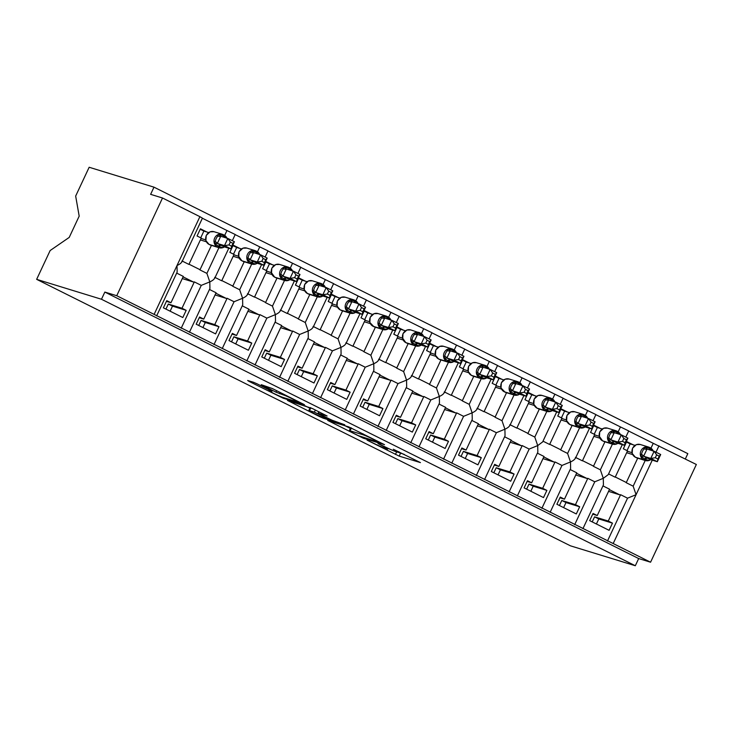 <?xml version="1.0" encoding="UTF-8"?>
<svg xmlns="http://www.w3.org/2000/svg" width="733" height="733" viewBox="0 0 733 733"><rect width="100%" height="100%" fill="white"/><g stroke="black" fill="none" stroke-linecap="round" stroke-linejoin="round"><path stroke-width="1.1" d="M367.096 440.166L399.183 456.118L420.449 462.605L393.337 449.247A9.987 0.596 -154.9 0 1 398.642 452.334A9.987 0.596 -154.9 0 1 397.836 452.215L396.086 451.675A9.987 0.596 -154.9 0 1 384.11 446.415L377.953 443.502L382.479 445.911A9.987 0.596 -154.9 0 1 387.784 448.999A9.987 0.596 -154.9 0 1 386.978 448.88L385.228 448.339A9.987 0.596 -154.9 0 1 373.253 443.08L367.096 440.166M257.283 383.927L253.545 382.278L247.644 380.473L249.055 381.398L283.176 398.211L304.452 404.698L272.401 388.563L261.287 384.697L275.947 392.155L283.222 394.885A8.347 0.495 -154.9 0 1 291.816 398.578A8.347 0.495 -154.9 0 1 297.671 401.858A8.347 0.495 -154.9 0 1 297.002 401.757L283.167 397.506A8.347 0.495 -154.9 0 1 274.582 393.813A8.347 0.495 -154.9 0 1 268.718 390.533A8.347 0.495 -154.9 0 1 269.387 390.634L271.943 391.376L270.285 390.414L257.283 383.927M635.309 565.739L101.475 299.256L36.65 279.346L570.485 545.838L635.309 565.739L638.681 558.555L650.574 562.211L116.739 295.72L162.515 198.002L150.622 194.346L153.985 187.162L687.82 453.654L685.318 458.986M327.724 420.449L363.256 438.187L384.532 444.674L348.743 426.899L327.724 420.449M319.478 416.555L287.437 400.42L312.441 408.556L327.11 416.014L318.333 413.357L319.744 414.282L332.104 420.229L344.767 424.783L323.216 418.195L319.478 416.555L319.68 416.115M166.437 301.355L170.963 302.747L166.767 300.649L163.404 307.833L182.81 317.526L186.182 310.343L181.986 308.245L194.318 281.903L201.273 285.375L181.188 328.237M170.963 302.747L183.305 276.405L176.68 273.097M194.318 281.903A6.991 2.703 116.5 0 1 193.329 281.976L182.279 278.586M165.933 309.097L168.306 304.039L181.986 308.245M218.929 247.681L206.889 273.382L209.803 281.893L201.273 285.375M214.76 277.312C214.787 278.824 213.138 280.345 209.803 281.893L209.922 288.509L189.444 332.223M232.324 240.681L235.22 234.505L226.964 230.519L224.683 235.394M181.967 260.948C181.995 262.451 180.345 263.981 177.01 265.52L177.139 272.135L156.651 315.859M181.949 261.855L202.427 218.141L199.898 216.666L154.122 314.384M199.229 317.719L203.756 319.112L199.559 317.013L196.187 324.206L215.603 333.891L218.965 326.707L214.769 324.609L227.111 298.276L234.065 301.739L213.981 344.611M203.756 319.112L216.088 292.769L209.473 289.471M227.111 298.276A6.991 2.703 116.5 0 1 226.121 298.349L215.071 294.95M198.725 325.47L201.089 320.413L214.769 324.609M251.721 264.045L239.682 289.755L242.586 298.258L234.065 301.739M247.552 293.686C247.58 295.188 245.931 296.718 242.586 298.258L242.715 304.873L222.236 348.596M265.117 257.054L268.012 250.878L259.757 246.884L257.475 251.767M232.022 334.092L236.548 335.485L232.352 333.387L228.98 340.57L248.395 350.264L251.758 343.081L247.562 340.982L259.903 314.64L266.858 318.113L246.774 360.975M236.548 335.485L248.881 309.143L242.266 305.835M259.903 314.64A6.991 2.703 116.5 0 1 258.914 314.714L247.864 311.323M231.518 341.835L233.882 336.777L247.562 340.982M284.514 280.418L272.465 306.119L275.379 314.631L266.858 318.113M280.336 310.05C280.373 311.562 278.714 313.083 275.379 314.631L275.507 321.246L255.029 364.97M297.91 273.427L300.805 267.243L292.549 263.257L290.268 268.131M264.805 350.456L269.332 351.849L265.135 349.751L261.773 356.944L281.188 366.628L284.551 359.445L280.354 357.347L292.696 331.014L299.641 334.477L279.566 377.348M269.332 351.849L281.674 325.507L275.058 322.208M292.696 331.014A6.991 2.703 116.5 0 1 291.707 331.087L280.657 327.688M264.311 358.208L266.675 353.15L280.354 357.347M317.307 296.783L305.258 322.493L308.172 330.995L299.641 334.477M313.128 326.423C313.165 327.926 311.507 329.456 308.172 330.995L308.3 337.611L287.822 381.334M330.702 289.792L333.597 283.616L325.342 279.621L323.051 284.505M297.598 366.83L302.124 368.223L297.928 366.124L294.565 373.308L313.981 383.002L317.343 375.818L313.147 373.72L325.479 347.378L332.434 350.85L312.359 393.713M302.124 368.223L314.466 341.88L307.851 338.573M325.479 347.378A6.991 2.703 116.5 0 1 324.499 347.451L313.449 344.061M297.094 374.572L299.467 369.514L313.147 373.72M350.09 313.156L338.05 338.857L340.964 347.369L332.434 350.85M345.921 342.787C345.949 344.299 344.299 345.82 340.964 347.369L341.092 353.984L320.605 397.707M363.495 306.165L366.381 299.98L358.135 295.995L355.844 300.869M330.391 383.194L334.917 384.587L330.72 382.489L327.358 389.681L346.764 399.366L350.136 392.182L345.939 390.084L358.272 363.751L365.226 367.215L345.142 410.086M334.917 384.587L347.259 358.245L340.634 354.946M358.272 363.751A6.991 2.703 116.5 0 1 357.292 363.825L346.233 360.425M329.887 390.946L332.26 385.888L345.939 390.084M382.883 329.52L370.843 355.23L373.757 363.733L365.226 367.215M378.714 359.161C378.741 360.663 377.092 362.194 373.757 363.733L373.876 370.348L353.398 414.072M396.278 322.529L399.173 316.354L390.918 312.359L388.637 317.242M363.183 399.567L367.709 400.96L363.513 398.862L360.141 406.045L379.557 415.739L382.928 408.556L378.723 406.458L391.065 380.115L398.019 383.588L377.935 426.45M367.709 400.96L380.051 374.618L373.427 371.31M391.065 380.115A6.991 2.703 116.5 0 1 390.075 380.189L379.025 376.799M362.679 407.31L365.043 402.261L378.723 406.458M415.675 345.894L403.636 371.594L406.54 380.106L398.019 383.588M411.506 375.525C411.534 377.037 409.884 378.558 406.54 380.106L406.668 386.722L386.19 430.445M429.071 338.903L431.966 332.718L423.711 328.732L421.429 333.607M395.976 415.932L400.502 417.324L396.306 415.235L392.934 422.419L412.349 432.103L415.712 424.92L411.515 422.822L423.857 396.489L430.812 399.952L410.727 442.824M400.502 417.324L412.835 390.982L406.219 387.684M423.857 396.489A6.991 2.703 116.5 0 1 422.868 396.562L411.818 393.163M395.472 423.683L397.836 418.625L411.515 422.822M448.468 362.258L436.428 387.968L439.333 396.471L430.812 399.952M444.29 391.898C444.326 393.401 442.668 394.931 439.333 396.471L439.461 403.086L418.983 446.809M461.863 355.267L464.759 349.091L456.503 345.106L454.222 349.98M428.759 432.305L433.295 433.698L429.089 431.6L425.726 438.783L445.142 448.477L448.504 441.293L444.308 439.195L456.65 412.853L463.595 416.326L443.52 459.188M433.295 433.698L445.627 407.356L439.012 404.048M456.65 412.853A6.991 2.703 116.5 0 1 455.66 412.926L444.61 409.536M428.264 440.047L430.628 434.999L444.308 439.195M481.26 378.631L469.212 404.341L472.125 412.844L463.595 416.326M477.082 408.263C477.119 409.774 475.46 411.295 472.125 412.844L472.254 419.459L451.775 463.183M494.656 371.64L497.551 365.455L489.296 361.47L487.014 366.344M461.552 448.678L466.078 450.062L461.882 447.973L458.519 455.156L477.934 464.841L481.297 457.658L477.101 455.569L489.433 429.226L496.388 432.699L476.313 475.561M466.078 450.062L478.42 423.729L471.805 420.421M489.433 429.226A6.991 2.703 116.5 0 1 488.453 429.3L477.403 425.9M461.048 456.421L463.421 451.363L477.101 455.569M514.044 394.995L502.004 420.705L504.918 429.208L496.388 432.699M509.875 424.636C509.911 426.139 508.253 427.669 504.918 429.208L505.046 435.823L484.559 479.547M527.448 388.004L530.344 381.829L522.088 377.843L519.798 382.718M494.344 465.043L498.871 466.435L494.674 464.337L491.312 471.521L510.718 481.215L514.09 474.031L509.893 471.933L522.226 445.591L529.18 449.063L509.096 491.935M498.871 466.435L511.213 440.093L504.597 436.786M522.226 445.591A6.991 2.703 116.5 0 1 521.245 445.664L510.186 442.274M493.84 472.785L496.214 467.736L509.893 471.933M546.836 411.369L534.797 437.079L537.71 445.582L529.18 449.063M556.704 411.909L542.649 441.917L537.71 445.582L537.839 452.197L517.351 495.92M560.232 404.378L563.127 398.193L554.881 394.207L552.59 399.082M527.137 481.416L531.663 482.8L527.467 480.711L524.104 487.894L543.51 497.579L546.882 490.395L542.677 488.306L555.018 461.964L561.973 465.437L541.889 508.299M531.663 482.8L544.005 456.467L537.381 453.159M555.018 461.964A6.991 2.703 116.5 0 1 554.029 462.037L542.979 458.638M526.633 489.158L529.006 484.101L542.677 488.306M579.629 427.733L567.589 453.443L570.494 461.946L561.973 465.437M575.46 457.374C575.487 458.885 573.838 460.406 570.494 461.946L570.622 468.561L550.144 512.285M593.024 420.742L595.92 414.566L587.664 410.581L585.383 415.455M559.93 497.78L564.456 499.173L560.259 497.075L556.888 504.258L576.303 513.952L579.666 506.769L575.469 504.67L587.811 478.328L594.765 481.801L574.681 524.672M564.456 499.173L576.789 472.831L570.173 469.532M587.811 478.328A6.991 2.703 116.5 0 1 586.821 478.402L575.771 475.011M559.426 505.523L561.79 500.474L575.469 504.67M612.422 444.106L600.382 469.816L603.286 478.319L594.765 481.801M622.29 444.647L608.234 474.654L603.286 478.319L603.415 484.934L582.937 528.658M625.817 437.115L628.712 430.931L620.457 426.945L618.176 431.829M182.297 261.113L188.922 264.411L201.254 238.078L197.058 235.98L200.43 228.797L206.853 232.004M211.434 245.372L199.935 269.918L206.889 273.382M226.964 230.519L202.381 218.242M199.257 269.332A6.991 2.703 116.5 0 1 199.422 269.396A6.991 2.703 116.5 0 1 199.935 269.918M206.367 241.762L200.393 239.929M215.09 277.477L221.705 280.785L234.047 254.443L229.85 252.344L233.213 245.161L239.645 248.368M244.226 261.745L232.727 286.282L239.682 289.755M259.757 246.884L235.174 234.615M232.049 285.696A6.991 2.703 116.5 0 1 232.214 285.76A6.991 2.703 116.5 0 1 232.727 286.282M239.16 258.126L233.176 256.293M247.882 293.851L254.498 297.149L266.839 270.816L262.643 268.718L266.006 261.534L272.438 264.741M277.01 278.109L265.52 302.656L272.465 306.119M292.549 263.257L267.966 250.979M264.842 302.069A6.991 2.703 116.5 0 1 264.998 302.133A6.991 2.703 116.5 0 1 265.52 302.656M271.952 274.499L265.969 272.667M280.675 310.215L287.29 313.522L299.632 287.18L295.436 285.082L298.798 277.899L305.221 281.106M309.802 294.483L298.313 319.02L305.258 322.493M325.342 279.621L300.75 267.353M297.625 318.434A6.991 2.703 116.5 0 1 297.79 318.498A6.991 2.703 116.5 0 1 298.313 319.02M304.736 290.864L298.762 289.031M313.467 326.588L320.083 329.887L332.425 303.554L328.219 301.455L331.591 294.272L338.014 297.479M342.595 310.847L331.096 335.393L338.05 338.857M358.135 295.995L333.542 283.717M330.418 334.807A6.991 2.703 116.5 0 1 330.583 334.871A6.991 2.703 116.5 0 1 331.096 335.393M337.528 307.237L331.554 305.404M346.251 342.952L352.875 346.26L365.208 319.918L361.012 317.82L364.383 310.636L370.806 313.843M375.388 327.22L363.889 351.758L370.843 355.23M390.918 312.359L366.335 300.09M363.211 351.171A6.991 2.703 116.5 0 1 363.376 351.235A6.991 2.703 116.5 0 1 363.889 351.758M370.321 323.601L364.347 321.769M379.043 359.326L385.668 362.624L398.001 336.291L393.804 334.193L397.167 327.01L403.599 330.216M408.18 343.585L396.681 368.131L403.636 371.594M423.711 328.732L399.128 316.454M396.003 367.545A6.991 2.703 116.5 0 1 396.168 367.609A6.991 2.703 116.5 0 1 396.681 368.131M403.113 339.975L397.139 338.142M411.836 375.69L418.451 378.998L430.793 352.655L426.597 350.566L429.959 343.374L436.392 346.581M440.964 359.958L429.474 384.495L436.428 387.968M456.503 345.106L431.92 332.828M428.796 383.909A6.991 2.703 116.5 0 1 428.952 383.982A6.991 2.703 116.5 0 1 429.474 384.495M435.906 356.339L429.923 354.506M444.629 392.063L451.244 395.362L463.586 369.029L459.389 366.931L462.752 359.747L469.175 362.954M473.756 376.322L462.266 400.869L469.212 404.341M489.296 361.47L464.704 349.192M461.588 400.282A6.991 2.703 116.5 0 1 461.744 400.346A6.991 2.703 116.5 0 1 462.266 400.869M468.689 372.712L462.715 370.88M477.421 408.428L484.037 411.735L496.378 385.393L492.182 383.304L495.545 376.111L501.968 379.327M506.549 392.696L495.05 417.233L502.004 420.705M522.088 377.843L497.496 365.565M494.372 416.656A6.991 2.703 116.5 0 1 494.537 416.72A6.991 2.703 116.5 0 1 495.05 417.233M501.482 389.086L495.508 387.244M510.205 424.801L516.829 428.109L529.162 401.766L524.965 399.668L528.337 392.485L534.76 395.692M539.341 409.06L527.842 433.606L534.797 437.079M554.881 394.207L530.289 381.93M527.164 433.02A6.991 2.703 116.5 0 1 527.329 433.084A6.991 2.703 116.5 0 1 527.842 433.606M534.275 405.45L528.301 403.617M542.997 441.165L549.622 444.473L561.954 418.131L557.758 416.042L561.121 408.849L567.553 412.065M572.134 425.433L560.635 449.97L567.589 453.443M587.664 410.581L563.081 398.303M559.957 449.393A6.991 2.703 116.5 0 1 560.122 449.457A6.991 2.703 116.5 0 1 560.635 449.97M567.067 421.823L561.093 419.982M575.79 457.539L582.405 460.846L594.747 434.504L590.551 432.406L593.913 425.222L600.345 428.429M604.927 441.807L593.428 466.344L600.382 469.816M620.457 426.945L595.874 414.676M592.75 465.757A6.991 2.703 116.5 0 1 592.915 465.821A6.991 2.703 116.5 0 1 593.428 466.344M599.86 438.187L593.877 436.355M592.722 514.154L597.248 515.537L593.052 513.448L589.68 520.632L609.096 530.325L612.458 523.133L608.262 521.044L620.604 494.702L627.549 498.174L607.474 541.036M597.248 515.537L609.581 489.204L602.966 485.897M620.604 494.702A6.991 2.703 116.5 0 1 619.614 494.775L608.564 491.376M592.218 521.896L594.582 516.838L608.262 521.044M650.574 562.211L696.35 464.484L653.25 443.318L650.968 448.193M645.214 460.471L633.165 486.181L626.22 482.708L637.71 458.171M627.549 498.174L636.079 494.693L633.165 486.181M608.582 473.912L615.198 477.21L627.54 450.868L623.343 448.779L626.706 441.587L633.138 444.803M653.25 443.318L628.657 431.041M625.542 482.131A6.991 2.703 116.5 0 1 625.698 482.195A6.991 2.703 116.5 0 1 626.22 482.708M632.643 454.561L626.669 452.719M162.515 198.002L199.898 216.666M101.475 299.256L104.846 292.073L116.739 295.72M104.846 292.073L638.681 558.555M36.65 279.346L50.146 250.539L69.223 237.41L79.182 216.134L75.664 196.068L89.16 167.261L153.985 187.162M596.415 523.994L598.779 518.937L612.458 523.133M598.779 518.937L594.582 516.838M563.622 507.621L565.986 502.563L579.666 506.769M565.986 502.563L561.79 500.474M530.829 491.257L533.203 486.199L546.882 490.395M533.203 486.199L529.006 484.101M498.037 474.883L500.41 469.826L514.09 474.031M500.41 469.826L496.214 467.736M465.253 458.519L467.617 453.461L481.297 457.658M467.617 453.461L463.421 451.363M432.461 442.146L434.825 437.088L448.504 441.293M434.825 437.088L430.628 434.999M399.668 425.772L402.032 420.724L415.712 424.92M402.032 420.724L397.836 418.625M366.876 409.408L369.249 404.35L382.928 408.556M369.249 404.35L365.043 402.261M334.083 393.035L336.456 387.986L350.136 392.182M336.456 387.986L332.26 385.888M301.29 376.67L303.664 371.613L317.343 375.818M303.664 371.613L299.467 369.514M268.507 360.297L270.871 355.248L284.551 359.445M270.871 355.248L266.675 353.15M235.714 343.933L238.078 338.875L251.758 343.081M238.078 338.875L233.882 336.777M202.922 327.559L205.286 322.511L218.965 326.707M205.286 322.511L201.089 320.413M170.129 311.195L172.502 306.137L186.182 310.343M172.502 306.137L168.306 304.039M398.376 452.353L404.25 454.387M345.014 425.754L350.337 428.411M358.318 435.631L379.392 442.439L374.673 439.928A9.987 0.596 -154.9 0 0 362.688 434.669L350.081 430.793A9.987 0.596 -154.9 0 0 349.274 430.674A9.987 0.596 -154.9 0 0 354.589 433.762L358.318 435.631M350.896 427.788A9.987 0.596 -154.9 0 0 350.621 427.797L349.274 430.674M309.903 408.226L304.974 405.761M309.491 410.636A8.347 0.495 -154.9 0 0 308.813 410.535A8.347 0.495 -154.9 0 0 314.677 413.815A8.347 0.495 -154.9 0 0 323.262 417.517L328.137 419.01L326.735 418.085L314.365 412.138L309.491 410.636L310.829 407.786M310.691 407.722A8.347 0.495 -154.9 0 0 310.16 407.658L308.813 410.535M651.041 459.041L649.255 460.434L645.425 459.536A1.594 0.614 116.5 0 1 644.509 460.177L643.721 459.783A6.835 6.295 -72.9 0 1 640.981 450.786A6.835 6.295 -72.9 0 1 648.623 447.066L640.294 444.51L636.4 444.619L632.524 448.211L632.176 453.443L635.364 457.209A1.594 0.614 -63.5 0 0 635.401 457.227L636.18 457.621A6.835 6.295 107.1 0 0 637.069 457.978L645.397 460.535A6.835 6.295 -72.9 0 1 644.509 460.177L636.18 457.621A1.594 0.614 116.5 0 1 636.143 457.603A1.594 0.614 116.5 0 1 636.116 457.584M655.293 457.731L657.904 459.041L659.251 456.164L656.631 454.863L655.293 457.731L650.767 458.427L654.129 451.244L660.69 454.515L657.318 461.708L650.767 458.427L643.583 456.228L647.431 458.116A3.5 1.356 -63.5 0 0 645.425 459.536L640.798 456.21L642.401 451.391L645.003 447.231L649.667 448.394L652.379 450.126M656.631 454.863L654.129 451.244L647.001 449.054L643.638 456.247M657.904 459.041L657.318 461.708L650.144 459.499L649.246 460.443L645.397 460.535A6.835 6.295 -72.9 0 0 649.09 460.452M647.431 458.116L650.144 459.499L649.246 460.443M645.003 447.231L647.001 449.054M627.366 451.244L631.974 452.664M627.008 450.612L630.16 443.886L634.952 445.352M626.486 442.054L630.16 443.886M649.301 460.425L650.748 459.683M632.066 452.637L632.24 453.654M632.231 453.59L632.185 452.728L632.231 453.59M643.583 456.228L640.798 456.21M660.69 454.515L659.251 456.164M616.297 444.088A6.835 6.295 -72.9 0 1 612.605 444.161A6.835 6.295 -72.9 0 1 611.716 443.804L610.928 443.41A6.835 6.295 -72.9 0 1 608.188 434.422A6.835 6.295 -72.9 0 1 615.83 430.702L607.51 428.145L603.653 428.237M618.249 442.677L616.462 444.07L612.632 443.163L608.005 439.846L609.609 435.017L612.211 430.867L616.874 432.03L619.596 433.753M622.5 441.367L625.121 442.668L626.458 439.8L623.838 438.49L622.5 441.367L617.974 442.063L610.791 439.855L617.351 443.135L624.534 445.334L617.974 442.063L621.337 434.88L614.217 432.69L610.846 439.873M623.838 438.49L621.337 434.88L627.897 438.151L624.534 445.334L625.121 442.668M612.211 430.867L614.217 432.69M594.573 434.88L599.182 436.291M594.225 434.238L597.368 427.513L602.16 428.988M593.703 425.681L597.368 427.513M617.956 443.318L616.462 444.07L612.605 444.161L604.285 441.605A6.835 6.295 107.1 0 1 603.396 441.248A1.594 0.614 116.5 0 1 603.36 441.239A1.594 0.614 116.5 0 1 603.323 441.211M599.273 436.272L602.572 440.845A1.594 0.614 -63.5 0 0 602.608 440.854L611.716 443.804A1.594 0.614 116.5 0 0 612.632 443.163A3.5 1.356 -63.5 0 1 614.639 441.742M599.447 437.216L599.392 436.355L599.447 437.216M610.791 439.855L608.005 439.846M617.351 443.135L616.462 444.07L617.351 443.135M627.897 438.151L626.458 439.8M585.456 426.304L583.67 427.696L579.84 426.789A1.594 0.614 116.5 0 1 578.933 427.44L578.145 427.046A6.835 6.295 -72.9 0 1 575.396 418.048A6.835 6.295 -72.9 0 1 583.047 414.328L574.718 411.772L570.815 411.882L566.939 415.474L566.591 420.705L569.779 424.471A1.594 0.614 -63.5 0 0 569.816 424.489L570.604 424.883A6.835 6.295 107.1 0 0 571.493 425.241L579.812 427.797A6.835 6.295 -72.9 0 1 578.933 427.44L570.604 424.883A1.594 0.614 116.5 0 1 570.567 424.865A1.594 0.614 116.5 0 1 570.531 424.847L571.493 425.241M589.708 424.993L592.328 426.304L593.675 423.427L591.055 422.126L589.708 424.993L585.181 425.69L588.544 418.506L595.104 421.777L591.742 428.97L585.181 425.69L577.998 423.491L581.855 425.378A3.5 1.356 -63.5 0 0 579.84 426.789L575.213 423.472L576.816 418.653L579.418 414.493L584.091 415.657L586.803 417.389M591.055 422.126L588.544 418.506L581.425 416.317L578.053 423.509M592.328 426.304L591.742 428.97L584.567 426.762L583.67 427.706L579.812 427.797A6.835 6.295 -72.9 0 0 583.505 427.715M581.855 425.378L584.567 426.762L583.67 427.706M579.418 414.493L581.425 416.317M561.78 418.506L566.389 419.927M561.432 417.874L564.575 411.149L569.367 412.615M560.91 409.316L564.575 411.149M566.481 419.899L566.664 420.916M566.655 420.852L566.6 419.991L566.655 420.852M577.998 423.491L575.213 423.472M595.104 421.777L593.675 423.427M552.673 409.939L550.886 411.332L547.047 410.425A1.594 0.614 116.5 0 1 546.14 411.066L545.352 410.672A6.835 6.295 -72.9 0 1 542.603 401.684A6.835 6.295 -72.9 0 1 550.254 397.964L541.925 395.408L538.022 395.508L534.155 399.1L533.798 404.341L536.987 408.107A1.594 0.614 -63.5 0 0 537.023 408.116L537.811 408.51A6.835 6.295 107.1 0 0 538.7 408.867L547.029 411.424A6.835 6.295 -72.9 0 1 546.14 411.066L537.811 408.51A1.594 0.614 116.5 0 1 537.775 408.501A1.594 0.614 116.5 0 1 537.738 408.473M556.915 408.62L559.536 409.93L560.882 407.062L558.262 405.752L556.915 408.62L552.389 409.326L555.751 402.142L562.312 405.413L558.949 412.597L552.389 409.326L545.215 407.117L549.063 409.005A3.5 1.356 -63.5 0 0 547.047 410.425L542.42 407.108L544.023 402.28L546.626 398.129L551.298 399.293L554.011 401.015M558.262 405.752L555.751 402.142L548.632 399.952L545.27 407.136M559.536 409.93L558.949 412.597L551.775 410.398L550.886 411.332L547.029 411.424A6.835 6.295 -72.9 0 0 550.712 411.341M549.063 409.005L551.775 410.398L550.877 411.332M546.626 398.129L548.632 399.952M528.988 402.142L533.597 403.553M528.64 401.501L531.791 394.775L536.574 396.251M528.117 392.943L531.791 394.775M550.923 411.314L552.38 410.581M533.697 403.526L533.871 404.543M533.862 404.479L533.816 403.617L533.862 404.479M545.215 407.117L542.42 407.108M562.312 405.413L560.882 407.062M519.88 393.566L518.094 394.959L514.264 394.052A1.594 0.614 116.5 0 1 513.347 394.702L512.559 394.308A6.835 6.295 -72.9 0 1 509.811 385.311A6.835 6.295 -72.9 0 1 517.461 381.591L509.133 379.034L505.239 379.144L501.363 382.736L501.005 387.968L505.019 392.146A6.835 6.295 107.1 0 0 505.907 392.494L514.236 395.06A6.835 6.295 -72.9 0 1 513.347 394.702L505.019 392.146A1.594 0.614 116.5 0 1 504.982 392.128A1.594 0.614 116.5 0 1 504.945 392.109M524.122 392.256L526.743 393.566L528.09 390.689L525.469 389.388L524.122 392.256L519.596 392.952L522.968 385.769L529.519 389.04L526.157 396.232L519.596 392.952L512.422 390.753L516.27 392.641A3.5 1.356 -63.5 0 0 514.264 394.052L509.627 390.735L511.231 385.915L513.833 381.756L518.506 382.919L521.218 384.651M525.469 389.388L522.968 385.769L515.84 383.579L512.477 390.771M526.743 393.566L526.157 396.232L518.982 394.024L518.084 394.968L514.236 395.06A6.835 6.295 -72.9 0 0 517.919 394.977M516.27 392.641L518.982 394.024L518.084 394.968M513.833 381.756L515.84 383.579M496.195 385.769L500.804 387.189M495.847 385.137L498.999 378.411L503.782 379.877M495.325 376.579L498.999 378.411M518.139 394.95L519.587 394.207M500.905 387.161L501.079 388.178M501.07 388.114L501.024 387.253L501.07 388.114M512.422 390.753L509.627 390.735M529.519 389.04L528.09 390.689M487.088 377.193L485.301 378.594L481.471 377.687A1.594 0.614 116.5 0 1 480.555 378.329L479.767 377.935A6.835 6.295 -72.9 0 1 477.027 368.946A6.835 6.295 -72.9 0 1 484.669 365.226L476.34 362.67L472.446 362.771L468.57 366.363L468.222 371.604L471.401 375.369A1.594 0.614 -63.5 0 0 471.438 375.378L472.226 375.772A6.835 6.295 107.1 0 0 473.115 376.13L481.444 378.686A6.835 6.295 -72.9 0 1 480.555 378.329L472.226 375.772A1.594 0.614 116.5 0 1 472.189 375.763A1.594 0.614 116.5 0 1 472.162 375.736M491.33 375.882L493.95 377.193L495.297 374.325L492.677 373.015L491.33 375.882L486.804 376.588L490.175 369.405L496.736 372.676L493.364 379.859L486.804 376.588L479.629 374.38L483.478 376.267A3.5 1.356 -63.5 0 0 481.471 377.687L476.835 374.371L478.447 369.542L481.05 365.391L485.713 366.555L488.425 368.278M492.677 373.015L490.175 369.405L483.047 367.215L479.684 374.398M493.95 377.193L493.364 379.859L486.19 377.66L485.301 378.594L481.444 378.686A6.835 6.295 -72.9 0 0 485.136 378.604M483.478 376.267L486.19 377.66L485.292 378.594M481.05 365.391L483.047 367.215M463.412 369.405L468.011 370.816M463.054 368.763L466.206 362.038L470.998 363.513M462.532 360.205L466.206 362.038M468.112 370.788L468.286 371.805M468.277 371.741L468.231 370.88L468.277 371.741M479.629 374.38L476.835 374.371M496.736 372.676L495.297 374.325M454.295 360.828L452.508 362.221L448.678 361.314A1.594 0.614 116.5 0 1 447.762 361.965L446.974 361.571A6.835 6.295 -72.9 0 1 444.235 352.573A6.835 6.295 -72.9 0 1 451.876 348.853L443.557 346.297L439.653 346.407L435.778 349.998L435.429 355.23L438.618 358.996A1.594 0.614 -63.5 0 0 438.655 359.014L439.443 359.408A6.835 6.295 107.1 0 0 440.322 359.756L448.651 362.313A6.835 6.295 -72.9 0 1 447.762 361.965L439.443 359.408A1.594 0.614 116.5 0 1 439.406 359.39A1.594 0.614 116.5 0 1 439.369 359.372M458.546 359.518L461.167 360.828L462.505 357.951L459.884 356.65L458.546 359.518L454.02 360.215L457.383 353.031L463.943 356.302L460.571 363.495L454.02 360.215L446.837 358.016L450.685 359.903A3.5 1.356 -63.5 0 0 448.678 361.314L444.051 357.997L445.655 353.178L448.257 349.018L452.921 350.182L455.642 351.913M459.884 356.65L457.383 353.031L450.264 350.841L446.892 358.034M461.167 360.828L460.571 363.495L453.397 361.287L452.499 362.23L448.651 362.313A6.835 6.295 -72.9 0 0 452.343 362.239M450.685 359.903L453.397 361.287L452.499 362.23M448.257 349.018L450.264 350.841M430.619 353.031L435.228 354.451M430.262 352.39L433.414 345.674L438.206 347.14M429.749 343.841L433.414 345.674M452.554 362.212L454.002 361.47M435.32 354.424L435.494 355.441M435.494 355.377L435.439 354.515L435.494 355.377M446.837 358.016L444.051 357.997M463.943 356.302L462.505 357.951M406.916 330.015L410.764 329.932A6.835 6.295 107.1 0 0 403.113 333.652A6.835 6.295 107.1 0 0 405.862 342.641L406.65 343.035A6.835 6.295 107.1 0 0 407.539 343.392L415.858 345.949A6.835 6.295 -72.9 0 1 414.97 345.591L406.65 343.035A1.594 0.614 116.5 0 1 406.613 343.026A1.594 0.614 116.5 0 1 406.577 342.998M421.502 344.455L419.716 345.857L415.886 344.95L411.259 341.633L412.862 336.804L415.464 332.654L420.128 333.817L422.849 335.54M425.754 343.145L428.374 344.455L429.721 341.587L427.101 340.277L425.754 343.145L421.228 343.85L414.044 341.642L420.614 344.922L427.788 347.121L421.228 343.85L424.59 336.667L417.471 334.477L414.099 341.66M427.101 340.277L424.59 336.667L431.151 339.938L427.788 347.121L428.374 344.455M415.464 332.654L417.471 334.477M397.827 336.667L402.435 338.078M397.478 336.026L400.621 329.3L405.413 330.775M396.956 327.468L400.621 329.3M419.762 345.839L421.209 345.106M419.707 345.857L420.614 344.922L419.716 345.857L415.858 345.949A6.835 6.295 -72.9 0 0 419.551 345.866M402.527 338.05L405.825 342.632A1.594 0.614 -63.5 0 0 405.862 342.641L414.191 345.197A6.835 6.295 -72.9 0 1 411.442 336.209A6.835 6.295 -72.9 0 1 419.093 332.489A6.835 6.295 -72.9 0 1 419.972 332.837A1.594 0.614 116.5 0 1 420.009 332.855A1.594 0.614 116.5 0 1 420.128 333.817A3.5 1.356 -63.5 0 0 420.009 335.256M402.701 339.003L402.646 338.142L402.701 339.003M414.044 341.642L411.259 341.633M431.151 339.938L429.721 341.587M388.719 328.091L386.932 329.484L383.093 328.576A1.594 0.614 116.5 0 1 382.186 329.227L381.398 328.833A6.835 6.295 -72.9 0 1 378.649 319.835A6.835 6.295 -72.9 0 1 386.3 316.115L377.971 313.559L374.068 313.669L370.192 317.261L369.844 322.493L373.857 326.671A6.835 6.295 107.1 0 0 374.746 327.019L383.075 329.575A6.835 6.295 -72.9 0 1 382.186 329.227L373.857 326.671A1.594 0.614 116.5 0 1 373.821 326.652A1.594 0.614 116.5 0 1 373.784 326.634M392.961 326.781L395.582 328.091L396.929 325.214L394.308 323.913L392.961 326.781L388.435 327.477L391.798 320.294L398.358 323.565L394.995 330.757L388.435 327.477L381.252 325.278L385.109 327.165A3.5 1.356 -63.5 0 0 383.093 328.576L378.466 325.26L380.07 320.44L382.672 316.28L387.345 317.444L390.057 319.176M394.308 323.913L391.798 320.294L384.678 318.104L381.316 325.287M395.582 328.091L394.995 330.757L387.821 328.549L386.923 329.493L383.075 329.575A6.835 6.295 -72.9 0 0 386.758 329.502M385.109 327.165L387.821 328.549L386.923 329.493M382.672 316.28L384.678 318.104M365.034 320.294L369.643 321.705M364.686 319.652L367.829 312.936L372.621 314.402M364.164 311.104L367.829 312.936M386.969 329.474L388.417 328.732M369.734 321.686L369.872 322.584M381.252 325.278L378.466 325.26M398.358 323.565L396.929 325.214M355.926 311.717L354.14 313.119L350.31 312.212A1.594 0.614 116.5 0 1 349.394 312.854L348.606 312.46A6.835 6.295 -72.9 0 1 345.857 303.471A6.835 6.295 -72.9 0 1 353.508 299.751L345.179 297.195L341.276 297.296L337.409 300.887L337.052 306.128L340.24 309.894A1.594 0.614 -63.5 0 0 340.277 309.903L341.065 310.297A6.835 6.295 107.1 0 0 341.954 310.655L350.282 313.211A6.835 6.295 -72.9 0 1 349.394 312.854L341.065 310.297A1.594 0.614 116.5 0 1 341.028 310.279A1.594 0.614 116.5 0 1 340.992 310.261M360.169 310.407L362.789 311.717L364.136 308.85L361.516 307.539L360.169 310.407L355.642 311.113L359.014 303.92L365.565 307.2L362.203 314.384L355.642 311.113L348.468 308.905L352.316 310.792A3.5 1.356 -63.5 0 0 350.31 312.212L345.674 308.895L347.277 304.067L349.879 299.916L354.552 301.08L357.264 302.802M361.516 307.539L359.014 303.92L351.886 301.739L348.523 308.923M362.789 311.717L362.203 314.384L355.029 312.185L354.14 313.119L350.282 313.211A6.835 6.295 -72.9 0 0 353.966 313.128M352.316 310.792L355.029 312.185L354.131 313.119M349.879 299.916L351.886 301.739M332.241 303.929L336.85 305.34M331.893 303.288L335.045 296.563L339.828 298.038M331.371 294.73L335.045 296.563M354.186 313.101L355.633 312.368M336.951 305.313L337.125 306.33M337.116 306.266L337.07 305.404L337.116 306.266M348.468 308.905L345.674 308.895M365.565 307.2L364.136 308.85M323.134 295.353L321.347 296.746L317.517 295.839A1.594 0.614 116.5 0 1 316.601 296.489L315.813 296.095A6.835 6.295 -72.9 0 1 313.073 287.098A6.835 6.295 -72.9 0 1 320.715 283.378L312.386 280.821L308.492 280.931L304.616 284.523L304.268 289.755L307.448 293.521A1.594 0.614 -63.5 0 0 307.484 293.539L308.272 293.933A6.835 6.295 107.1 0 0 309.161 294.281L317.49 296.838A6.835 6.295 -72.9 0 1 316.601 296.489L308.272 293.933A1.594 0.614 116.5 0 1 308.236 293.915A1.594 0.614 116.5 0 1 308.208 293.896M327.376 294.043L329.997 295.353L331.343 292.476L328.723 291.166L327.376 294.043L322.85 294.739L326.222 287.556L332.782 290.827L329.41 298.01L322.85 294.739L315.676 292.54L319.524 294.428A3.5 1.356 -63.5 0 0 317.517 295.839L312.881 292.522L314.484 287.702L317.096 283.543L321.76 284.706L324.472 286.438M328.723 291.166L326.222 287.556L319.093 285.366L315.731 292.549M329.997 295.353L329.41 298.01L322.236 295.811L321.338 296.755L317.49 296.838A6.835 6.295 -72.9 0 0 321.173 296.764M319.524 294.428L322.236 295.811L321.338 296.755M317.096 283.543L319.093 285.366M299.458 287.556L304.058 288.967M299.101 286.915L302.253 280.198L307.035 281.664M298.578 278.366L302.253 280.198M304.158 288.949L304.332 289.956M304.323 289.892L304.277 289.04L304.323 289.892M315.676 292.54L312.881 292.522M332.782 290.827L331.343 292.476M288.39 280.391A6.835 6.295 -72.9 0 1 284.697 280.473A6.835 6.295 -72.9 0 1 283.808 280.116L283.02 279.722A6.835 6.295 -72.9 0 1 280.281 270.724A6.835 6.295 -72.9 0 1 287.922 267.014L279.603 264.457L275.745 264.549M290.341 278.98L288.555 280.382L284.725 279.475L280.098 276.158L281.701 271.329L284.303 267.169L288.967 268.333L291.679 270.065M294.593 277.67L297.213 278.98L298.551 276.112L295.93 274.802L294.593 277.67L290.066 278.375L282.883 276.167L289.443 279.447L296.618 281.646L290.066 278.375L293.429 271.183L286.301 269.002L282.938 276.185M295.93 274.802L293.429 271.183L299.989 274.463L296.618 281.646L297.213 278.98M284.303 267.169L286.301 269.002M266.665 271.183L271.274 272.603M266.308 270.55L269.46 263.825L274.252 265.3M265.786 261.993L269.46 263.825M288.6 280.363L290.048 279.63M288.545 280.382L289.443 279.447L288.555 280.382L284.697 280.473L276.368 277.917A6.835 6.295 107.1 0 1 275.48 277.56A1.594 0.614 116.5 0 1 275.443 277.541A1.594 0.614 116.5 0 1 275.416 277.523L276.368 277.917M271.366 272.575L274.664 277.156A1.594 0.614 -63.5 0 0 274.701 277.166L283.808 280.116A1.594 0.614 116.5 0 0 284.725 279.475A3.5 1.356 -63.5 0 1 286.731 278.054M271.531 273.528L271.485 272.667L271.531 273.528M282.883 276.167L280.098 276.158M299.989 274.463L298.551 276.112M255.597 264.027A6.835 6.295 -72.9 0 1 251.905 264.1A6.835 6.295 -72.9 0 1 251.016 263.752L250.237 263.358A6.835 6.295 -72.9 0 1 247.488 254.36A6.835 6.295 -72.9 0 1 255.13 250.64L246.81 248.084L242.925 248.185L239.031 251.786L238.747 257.219M257.549 262.616L255.762 264.008L251.932 263.101L247.305 259.784L248.908 254.965L251.511 250.805L256.174 251.969L258.896 253.7M261.8 261.305L264.421 262.616L265.758 259.739L263.147 258.428L261.8 261.305L257.274 262.002L250.09 259.794L256.651 263.074L263.834 265.273L257.274 262.002L260.636 254.818L253.517 252.628L250.145 259.812M263.147 258.428L260.636 254.818L267.197 258.089L263.834 265.273L264.421 262.616M251.511 250.805L253.517 252.628M233.873 254.818L238.482 256.229M233.525 254.177L236.667 247.461L241.459 248.927M233.002 245.628L236.667 247.461M255.808 263.999L257.256 263.257M255.78 264.008L256.651 263.074L255.753 264.017L251.905 264.1L243.585 261.544A6.835 6.295 107.1 0 1 242.696 261.195A1.594 0.614 116.5 0 1 242.66 261.177A1.594 0.614 116.5 0 1 242.623 261.159M238.573 256.211L241.872 260.783A1.594 0.614 -63.5 0 0 241.908 260.801L251.016 263.752A1.594 0.614 116.5 0 0 251.932 263.101A3.5 1.356 -63.5 0 1 253.939 261.69M238.747 257.155L238.692 256.303L238.747 257.155M250.09 259.794L247.305 259.784M267.197 258.089L265.758 259.739M224.765 246.242L222.969 247.644L219.14 246.737A1.594 0.614 116.5 0 1 218.232 247.378L217.444 246.984A6.835 6.295 -72.9 0 1 214.696 237.987A6.835 6.295 -72.9 0 1 222.346 234.276L214.018 231.71L210.114 231.82L206.239 235.412L205.891 240.653L209.079 244.419A1.594 0.614 -63.5 0 0 209.116 244.428L209.904 244.822A6.835 6.295 107.1 0 0 210.792 245.179L219.121 247.736A6.835 6.295 -72.9 0 1 218.232 247.378L209.904 244.822A1.594 0.614 116.5 0 1 209.867 244.804A1.594 0.614 116.5 0 1 209.83 244.785M229.008 244.932L231.628 246.242L232.975 243.374L230.354 242.064L229.008 244.932L224.481 245.637L227.844 238.445L234.404 241.725L231.042 248.908L224.481 245.637L217.298 243.429L221.155 245.317A3.5 1.356 -63.5 0 0 219.14 246.737L214.512 243.42L216.116 238.591L218.718 234.432L223.391 235.595L226.103 237.327M230.354 242.064L227.844 238.445L220.725 236.264L217.353 243.448M231.628 246.242L231.042 248.908L223.867 246.709L222.969 247.644L219.121 247.736A6.835 6.295 -72.9 0 0 222.805 247.653M221.155 245.317L223.867 246.709L222.969 247.644M218.718 234.432L220.725 236.264M201.08 238.445L205.689 239.865M200.732 237.813L203.875 231.087L208.667 232.563M200.21 229.255L203.875 231.087M205.781 239.838L205.964 240.855M205.955 240.791L205.9 239.929L205.955 240.791M217.298 243.429L214.512 243.42M234.404 241.725L232.975 243.374M658.967 445.829L655.998 452.179M652.26 460.15L613.191 543.547M619.614 494.775L609.37 489.662M586.821 478.402L576.578 473.289M554.029 462.037L543.785 456.925M521.245 445.664L510.993 440.551M488.453 429.3L478.209 424.187M455.66 412.926L445.417 407.814M422.868 396.562L412.624 391.44M390.075 380.189L379.831 375.076M357.292 363.825L347.039 358.703M324.499 347.451L314.255 342.338M291.707 331.087L281.463 325.965M258.914 314.714L248.67 309.601M226.121 298.349L215.878 293.227M193.329 281.976L183.085 276.863M400.53 453.241L399.183 456.118M396.663 451.849L395.435 454.469M363.541 437.574L363.256 438.187M363.082 433.835L362.688 434.669M351.391 428.008L350.081 430.793M319.038 411.845L318.333 413.357M323.5 417.59L323.216 418.195M315.355 410.013L314.365 412.138M269.643 390.093L269.387 390.634M283.57 394.143L283.222 394.885M280.299 392.503L279.694 393.795M276.643 390.68L275.947 392.155M283.46 397.598L283.176 398.211M640.294 444.51A6.835 6.295 107.1 0 0 632.652 448.229A6.835 6.295 107.1 0 0 635.401 457.227L643.721 459.783A1.594 0.614 -63.5 0 0 644.637 459.142A3.5 1.356 -63.5 0 1 646.643 457.722M650.308 450.071A3.5 1.356 -63.5 0 1 650.455 448.788A1.594 0.614 -63.5 0 0 650.336 447.836L648.623 447.066A6.835 6.295 -72.9 0 1 649.511 447.423A1.594 0.614 116.5 0 1 649.548 447.442A1.594 0.614 116.5 0 1 649.667 448.394A3.5 1.356 -63.5 0 0 649.539 449.842M650.373 447.854A6.835 6.295 -72.9 0 1 653.204 450.96M649.585 447.46L650.299 447.817A1.594 0.614 -63.5 0 1 650.336 447.836L653.451 451.4M646.982 449.118A3.5 1.173 18 0 1 643.977 448.862M643.675 456.192A3.5 0.77 32 0 0 641.457 454.258M607.51 428.145A6.835 6.295 107.1 0 0 599.86 431.865A6.835 6.295 107.1 0 0 602.608 440.854L610.928 443.41A1.594 0.614 -63.5 0 0 611.844 442.769A3.5 1.356 -63.5 0 1 613.86 441.348M617.525 433.707A3.5 1.356 -63.5 0 1 617.662 432.424A1.594 0.614 -63.5 0 0 617.543 431.462L615.83 430.702A6.835 6.295 -72.9 0 1 616.719 431.059A1.594 0.614 116.5 0 1 616.755 431.068A1.594 0.614 116.5 0 1 616.874 432.03A3.5 1.356 -63.5 0 0 616.755 433.469M617.58 431.49A6.835 6.295 -72.9 0 1 620.411 434.596M616.792 431.086L617.507 431.444A1.594 0.614 -63.5 0 1 617.543 431.462L620.659 435.026M614.19 432.754A3.5 1.173 18 0 1 611.185 432.497M610.882 439.818A3.5 0.77 32 0 0 608.665 437.885M574.718 411.772A6.835 6.295 107.1 0 0 567.067 415.492A6.835 6.295 107.1 0 0 569.816 424.489L578.145 427.046A1.594 0.614 -63.5 0 0 579.052 426.404A3.5 1.356 -63.5 0 1 581.067 424.984M584.732 417.334A3.5 1.356 -63.5 0 1 584.87 416.051A1.594 0.614 -63.5 0 0 584.751 415.098L583.047 414.328A6.835 6.295 -72.9 0 1 583.935 414.686A1.594 0.614 116.5 0 1 583.972 414.704A1.594 0.614 116.5 0 1 584.091 415.657A3.5 1.356 -63.5 0 0 583.963 417.095M584.787 415.116A6.835 6.295 -72.9 0 1 587.619 418.222M583.999 414.722L584.714 415.08A1.594 0.614 -63.5 0 1 584.751 415.098L587.875 418.662M581.406 416.381A3.5 1.173 18 0 1 578.401 416.124M578.09 423.454A3.5 0.77 32 0 0 575.872 421.521M541.925 395.408A6.835 6.295 107.1 0 0 534.275 399.128A6.835 6.295 107.1 0 0 537.023 408.116L545.352 410.672A1.594 0.614 -63.5 0 0 546.268 410.031A3.5 1.356 -63.5 0 1 548.275 408.611M551.207 398.349L550.254 397.964A6.835 6.295 -72.9 0 1 551.143 398.321A1.594 0.614 116.5 0 1 551.179 398.331A1.594 0.614 116.5 0 1 551.298 399.293A3.5 1.356 -63.5 0 0 551.17 400.731M552.004 398.743A6.835 6.295 -72.9 0 1 554.826 401.858M551.94 400.969A3.5 1.356 -63.5 0 1 552.086 399.687A1.594 0.614 -63.5 0 0 551.967 398.725A1.594 0.614 -63.5 0 0 551.931 398.706L555.083 402.289M548.614 400.007A3.5 1.173 18 0 1 545.609 399.76M545.297 407.081A3.5 0.77 32 0 0 543.08 405.147M509.133 379.034A6.835 6.295 107.1 0 0 501.491 382.754A6.835 6.295 107.1 0 0 504.231 391.752A1.594 0.614 -63.5 0 0 504.231 391.752L505.907 392.494M519.147 384.596A3.5 1.356 -63.5 0 1 519.294 383.313A1.594 0.614 -63.5 0 0 519.175 382.351L517.461 381.591A6.835 6.295 -72.9 0 1 518.35 381.948A1.594 0.614 116.5 0 1 518.387 381.966A1.594 0.614 116.5 0 1 518.506 382.919A3.5 1.356 -63.5 0 0 518.378 384.358M519.211 382.379A6.835 6.295 -72.9 0 1 522.043 385.485M518.423 381.985L519.138 382.342A1.594 0.614 -63.5 0 1 519.175 382.351L522.29 385.915M515.482 392.247A3.5 1.356 -63.5 0 0 513.476 393.667A1.594 0.614 -63.5 0 1 512.559 394.308L504.231 391.752M515.821 383.643A3.5 1.173 18 0 1 512.816 383.386M512.514 390.716A3.5 0.77 32 0 0 510.287 388.783M476.34 362.67A6.835 6.295 107.1 0 0 468.699 366.39A6.835 6.295 107.1 0 0 471.438 375.378L479.767 377.935A1.594 0.614 -63.5 0 0 480.683 377.293A3.5 1.356 -63.5 0 1 482.69 375.873M486.355 368.232A3.5 1.356 -63.5 0 1 486.501 366.94A1.594 0.614 -63.5 0 0 486.382 365.987L484.669 365.226A6.835 6.295 -72.9 0 1 485.558 365.575A1.594 0.614 116.5 0 1 485.594 365.593A1.594 0.614 116.5 0 1 485.713 366.555A3.5 1.356 -63.5 0 0 485.585 367.993M486.419 366.005A6.835 6.295 -72.9 0 1 489.25 369.12M485.631 365.611L486.345 365.969A1.594 0.614 -63.5 0 1 486.382 365.987L489.497 369.551M483.029 367.27A3.5 1.173 18 0 1 480.023 367.022M479.721 374.343A3.5 0.77 32 0 0 477.495 372.41M443.557 346.297A6.835 6.295 107.1 0 0 435.906 350.017A6.835 6.295 107.1 0 0 438.655 359.014L446.974 361.571A1.594 0.614 -63.5 0 0 447.89 360.929A3.5 1.356 -63.5 0 1 449.897 359.509M453.562 351.858A3.5 1.356 -63.5 0 1 453.709 350.576A1.594 0.614 -63.5 0 0 453.59 349.614L451.876 348.853A6.835 6.295 -72.9 0 1 452.765 349.21A1.594 0.614 116.5 0 1 452.802 349.229A1.594 0.614 116.5 0 1 452.921 350.182A3.5 1.356 -63.5 0 0 452.802 351.62M453.626 349.641A6.835 6.295 -72.9 0 1 456.457 352.747M452.838 349.247L453.553 349.604A1.594 0.614 -63.5 0 1 453.59 349.614L456.705 353.178M450.236 350.905A3.5 1.173 18 0 1 447.231 350.649M446.928 357.97A3.5 0.77 32 0 0 444.711 356.046M420.834 333.268A6.835 6.295 -72.9 0 1 423.665 336.374M420.046 332.874L420.76 333.231A1.594 0.614 -63.5 0 1 420.797 333.249L423.921 336.814M417.902 343.53A3.5 1.356 -63.5 0 0 415.886 344.95A1.594 0.614 116.5 0 1 414.97 345.591L414.191 345.197A1.594 0.614 -63.5 0 0 415.098 344.556A3.5 1.356 -63.5 0 1 417.114 343.136M420.779 335.494A3.5 1.356 -63.5 0 1 420.916 334.202A1.594 0.614 -63.5 0 0 420.797 333.249L410.764 329.932M417.453 334.532A3.5 1.173 18 0 1 414.438 334.285M414.136 341.605A3.5 0.77 32 0 0 411.919 339.672M377.971 313.559A6.835 6.295 107.1 0 0 370.321 317.279A6.835 6.295 107.1 0 0 373.07 326.277A1.594 0.614 -63.5 0 0 373.07 326.277L374.746 327.019M387.986 319.121A3.5 1.356 -63.5 0 1 388.133 317.838A1.594 0.614 -63.5 0 0 388.014 316.876L386.3 316.115A6.835 6.295 -72.9 0 1 387.189 316.473A1.594 0.614 116.5 0 1 387.226 316.491A1.594 0.614 116.5 0 1 387.345 317.444A3.5 1.356 -63.5 0 0 387.216 318.882M387.253 316.509L387.977 316.867A1.594 0.614 -63.5 0 1 388.014 316.876A6.835 6.295 -72.9 0 1 390.872 320.009M384.321 326.771A3.5 1.356 -63.5 0 0 382.305 328.182A1.594 0.614 -63.5 0 1 381.398 328.833L373.07 326.277M384.66 318.168A3.5 1.173 18 0 1 381.655 317.911M381.343 325.232A3.5 0.77 32 0 0 379.126 323.299M345.179 297.195A6.835 6.295 107.1 0 0 337.537 300.906A6.835 6.295 107.1 0 0 340.277 309.903L348.606 312.46A1.594 0.614 -63.5 0 0 349.522 311.818A3.5 1.356 -63.5 0 1 351.528 310.398M355.193 302.756A3.5 1.356 -63.5 0 1 355.34 301.465A1.594 0.614 -63.5 0 0 355.221 300.512A1.594 0.614 -63.5 0 0 355.184 300.493L353.508 299.751A6.835 6.295 -72.9 0 1 354.396 300.099A1.594 0.614 116.5 0 1 354.433 300.118A1.594 0.614 116.5 0 1 354.552 301.08A3.5 1.356 -63.5 0 0 354.424 302.518M355.258 300.53A6.835 6.295 -72.9 0 1 358.08 303.636M351.867 301.794A3.5 1.173 18 0 1 348.862 301.547M348.56 308.868A3.5 0.77 32 0 0 346.333 306.935M312.386 280.821A6.835 6.295 107.1 0 0 304.745 284.541A6.835 6.295 107.1 0 0 307.484 293.539L315.813 296.095A1.594 0.614 -63.5 0 0 316.729 295.445A3.5 1.356 -63.5 0 1 318.736 294.034M322.401 286.383A3.5 1.356 -63.5 0 1 322.547 285.1A1.594 0.614 -63.5 0 0 322.428 284.138L320.715 283.378A6.835 6.295 -72.9 0 1 321.604 283.735A1.594 0.614 116.5 0 1 321.64 283.744A1.594 0.614 116.5 0 1 321.76 284.706A3.5 1.356 -63.5 0 0 321.631 286.145M322.465 284.166A6.835 6.295 -72.9 0 1 325.296 287.272M321.677 283.772L322.392 284.129A1.594 0.614 -63.5 0 1 322.428 284.138L325.544 287.702M319.075 285.43A3.5 1.173 18 0 1 316.07 285.174M315.767 292.494A3.5 0.77 32 0 0 313.541 290.561M279.603 264.457A6.835 6.295 107.1 0 0 271.952 268.168A6.835 6.295 107.1 0 0 274.701 277.166L283.02 279.722A1.594 0.614 -63.5 0 0 283.937 279.081A3.5 1.356 -63.5 0 1 285.943 277.66M289.608 270.019A3.5 1.356 -63.5 0 1 289.755 268.727A1.594 0.614 -63.5 0 0 289.636 267.774L287.922 267.014A6.835 6.295 -72.9 0 1 288.811 267.362A1.594 0.614 116.5 0 1 288.848 267.38A1.594 0.614 116.5 0 1 288.967 268.333A3.5 1.356 -63.5 0 0 288.848 269.781M289.672 267.792A6.835 6.295 -72.9 0 1 292.504 270.898M288.884 267.398L289.599 267.756A1.594 0.614 -63.5 0 1 289.636 267.774L292.751 271.338M286.282 269.057A3.5 1.173 18 0 1 283.277 268.809M282.975 276.13A3.5 0.77 32 0 0 280.757 274.197M246.81 248.084A6.835 6.295 107.1 0 0 239.16 251.804A6.835 6.295 107.1 0 0 241.908 260.801L250.237 263.358A1.594 0.614 -63.5 0 0 251.144 262.707A3.5 1.356 -63.5 0 1 253.16 261.296M256.825 253.645A3.5 1.356 -63.5 0 1 256.962 252.363A1.594 0.614 -63.5 0 0 256.843 251.401L255.13 250.64A6.835 6.295 -72.9 0 1 256.019 250.998A1.594 0.614 116.5 0 1 256.055 251.007A1.594 0.614 116.5 0 1 256.174 251.969A3.5 1.356 -63.5 0 0 256.055 253.407M256.88 251.428A6.835 6.295 -72.9 0 1 259.711 254.534M256.092 251.034L256.807 251.392A1.594 0.614 -63.5 0 1 256.843 251.401L259.968 254.965M253.499 252.693A3.5 1.173 18 0 1 250.484 252.436M250.182 259.757A3.5 0.77 32 0 0 247.965 257.824M214.018 231.71A6.835 6.295 107.1 0 0 206.367 235.43A6.835 6.295 107.1 0 0 209.116 244.428L217.444 246.984A1.594 0.614 -63.5 0 0 218.352 246.343A3.5 1.356 -63.5 0 1 220.367 244.923M224.032 237.272A3.5 1.356 -63.5 0 1 224.179 235.989A1.594 0.614 -63.5 0 0 224.051 235.036A1.594 0.614 -63.5 0 0 224.014 235.018L222.346 234.276A6.835 6.295 -72.9 0 1 223.235 234.624A1.594 0.614 116.5 0 1 223.272 234.642A1.594 0.614 116.5 0 1 223.391 235.595A3.5 1.356 -63.5 0 0 223.263 237.043M224.087 235.055A6.835 6.295 -72.9 0 1 226.918 238.161M220.706 236.319A3.5 1.173 18 0 1 217.701 236.063M217.389 243.393A3.5 0.77 32 0 0 215.172 241.459M228.797 248.221L214.742 278.228M261.589 264.586L247.534 294.593M294.382 280.959L280.327 310.966M327.175 297.323L313.11 327.33M359.958 313.697L345.903 343.704M392.751 330.061L378.695 360.068M425.543 346.434L411.488 376.441M458.336 362.798L444.28 392.806M491.128 379.172L477.064 409.179M523.912 395.536L509.856 425.543M589.497 428.283L575.442 458.29M625.698 482.195L615.299 477M592.915 465.821L582.506 460.626M560.122 449.457L549.713 444.262M527.329 433.084L516.93 427.889M494.537 416.72L484.137 411.525M461.744 400.346L451.345 395.151M428.952 383.982L418.552 378.787M396.168 367.609L385.76 362.414M363.376 351.235L352.976 346.049M330.583 334.871L320.184 329.676M297.79 318.498L287.391 313.312M264.998 302.133L254.598 296.938M232.214 285.76L221.806 280.574M199.422 269.396L189.013 264.201M388.096 448.33L387.784 448.999M398.926 451.73L398.642 452.334M318.818 411.735L318.085 413.32M269.057 389.8L268.718 390.533M297.928 401.308L297.671 401.858M635.364 457.209L637.069 457.978M599.411 437.161L599.731 431.847L603.662 428.228M602.572 440.845L604.285 441.605M585.163 426.945L583.715 427.687M569.779 424.471L570.567 424.865M536.987 408.107L538.7 408.867M486.794 377.843L485.347 378.576M471.401 375.369L473.115 376.13M438.618 358.996L440.322 359.756M402.71 339.067L402.985 333.625L406.861 330.033M405.825 342.632L407.539 343.392M388.014 316.876L391.129 320.44M354.433 300.118L358.336 304.076M340.24 309.894L341.954 310.655M322.841 295.995L321.393 296.737M307.448 293.521L309.161 294.281M271.476 273.382L271.824 268.15L275.745 264.54M274.664 277.156L275.443 277.541M241.872 260.783L243.585 261.544M223.272 234.642L227.175 238.601M224.463 246.893L223.015 247.626M209.079 244.419L210.792 245.179"/></g></svg>
